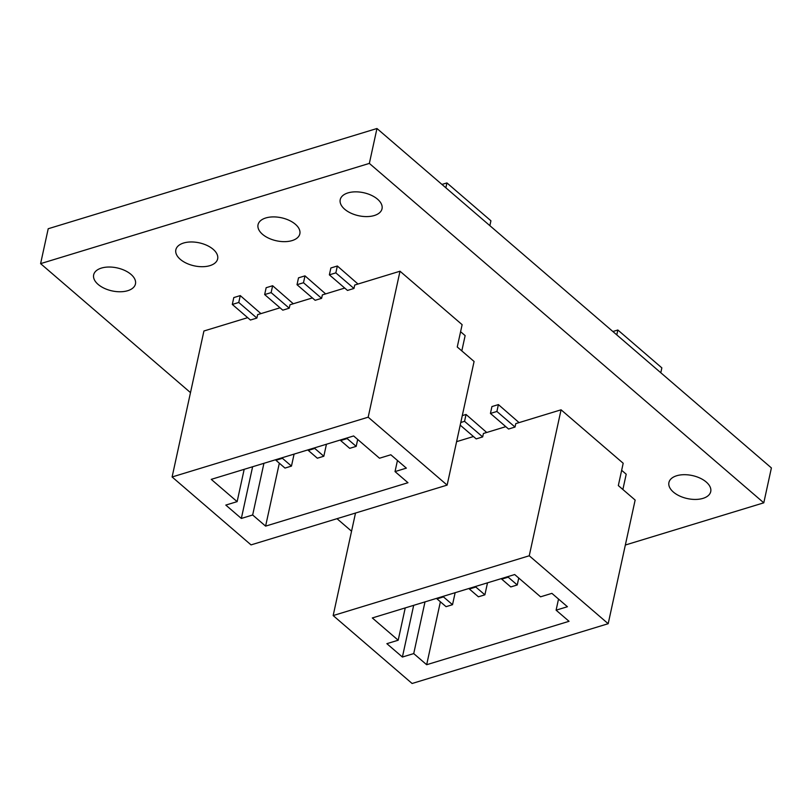 <?xml version="1.0" encoding="UTF-8"?>
<svg xmlns="http://www.w3.org/2000/svg" width="812" height="812" viewBox="0 0 812 812"><rect width="100%" height="100%" fill="white"/><g stroke="black" fill="none" stroke-linecap="round" stroke-linejoin="round"><path stroke-width="1.22" d="M247.67 317.665L203.924 331.002L172.103 476.969L251.04 544.893L447.128 485.109L474.086 361.472L457.257 346.988L462.129 324.668L400.012 271.218L354.712 285.032L353.961 288.463L347.485 290.432L329.367 274.842L335.843 272.873L353.961 288.463M280.028 307.799L257.637 314.63L256.886 318.06L250.421 320.029L232.303 304.439L238.769 302.47L256.886 318.06M312.387 297.933L289.996 304.764L289.245 308.195L282.779 310.164L264.661 294.573L271.127 292.604L289.245 308.195M344.735 288.067L322.354 294.898L321.603 298.329L315.137 300.298L297.019 284.707L303.485 282.738L321.603 298.329M447.128 485.109L368.181 417.185L400.012 271.218M368.181 417.185L172.103 476.969M241.337 518.452L252.664 514.991L265.605 526.125L407.969 482.724L395.028 471.589L406.355 468.128L390.826 454.771L379.508 458.222L353.626 435.953L211.252 479.364L237.134 501.633L225.807 505.084L241.337 518.452L252.613 466.748M358.001 284.027L337.345 266.001L335.843 272.873M329.367 274.842L330.87 267.98L337.345 266.001M293.284 303.759L272.629 285.733L271.127 292.604M264.661 294.573L266.153 287.712L272.629 285.733M325.642 293.893L304.987 275.867L303.485 282.738M297.019 284.707L298.512 277.846L304.987 275.867M260.936 313.625L240.271 295.598L238.769 302.47M232.303 304.439L233.795 297.578L240.271 295.598M397.454 460.475L395.028 471.589M279.328 463.195L265.605 526.125M263.93 463.297L252.664 514.991M244.179 469.326L237.134 501.633M357.686 439.454L356.184 446.367L347.12 438.571L340.654 440.551L340.746 439.881M347.12 438.571L347.221 437.901M356.184 446.367L349.708 448.346L340.654 440.551M326.444 444.235L323.826 456.232L314.762 448.437L308.296 450.416L308.387 449.746M314.762 448.437L314.863 447.767M323.826 456.232L317.35 458.212L308.296 450.416M294.086 454.101L291.467 466.098L282.403 458.303L275.938 460.282L276.039 459.612M282.403 458.303L282.505 457.633M291.467 466.098L284.992 468.077L275.938 460.282M461.805 350.906L465.144 335.62L460.587 331.712M473.447 436.531L456.598 441.667M505.805 426.665L483.414 433.486L482.673 436.917L476.197 438.896L460.201 425.133M608.188 623.707L529.251 555.773L333.164 615.567L412.1 683.491L608.188 623.707L635.146 500.06L618.328 485.586L623.19 463.256L561.072 409.806L515.772 423.62L515.021 427.051L508.556 429.03L490.438 413.44L496.903 411.471L515.021 427.051M529.251 555.773L561.072 409.806M333.164 615.567L355.514 513.042M402.397 657.04L413.724 653.589L426.665 664.723L569.039 621.312L556.098 610.177L567.426 606.726L551.896 593.359L540.569 596.82L514.686 574.541L372.312 617.952L398.195 640.221L386.867 643.672L402.397 657.04L413.673 605.346M519.071 422.616L498.406 404.599L496.903 411.471M490.438 413.44L491.93 406.568L498.406 404.599M460.78 422.484L464.555 421.327L482.673 436.917M486.713 432.481L466.047 414.465L464.555 421.327M462.282 415.612L466.047 414.465M558.524 599.063L556.098 610.177M440.388 601.783L426.665 664.723M425.001 601.895L413.724 653.589M405.239 607.914L398.195 640.221M518.756 578.042L517.244 584.965L508.19 577.17L501.714 579.139L501.816 578.469M508.19 577.17L508.282 576.5M517.244 584.965L510.778 586.934L501.714 579.139M487.504 582.833L484.886 594.831L475.832 587.035L469.356 589.004L469.458 588.335M475.832 587.035L475.923 586.365M484.886 594.831L478.42 596.8L469.356 589.004M455.146 592.699L452.528 604.696L443.474 596.901L436.998 598.87L437.1 598.2M443.474 596.901L443.565 596.231M452.528 604.696L446.062 606.665L436.998 598.87M622.875 489.494L626.204 474.218L621.657 470.3M127.707 290.706A21.386 11.774 -167.7 0 0 135.462 283.956A21.386 11.774 -167.7 0 0 124.794 270.477A21.386 11.774 -167.7 0 0 101.419 268.082A21.386 11.774 -167.7 0 0 93.664 274.842A21.386 11.774 -167.7 0 0 104.332 288.321A21.386 11.774 -167.7 0 0 127.707 290.706M702.979 498.375A21.386 11.774 -167.7 0 0 710.723 491.615A21.386 11.774 -167.7 0 0 700.066 478.136A21.386 11.774 -167.7 0 0 676.68 475.751A21.386 11.774 -167.7 0 0 668.926 482.501A21.386 11.774 -167.7 0 0 679.593 495.98A21.386 11.774 -167.7 0 0 702.979 498.375M209.902 265.646A21.386 11.774 -167.7 0 0 217.646 258.896A21.386 11.774 -167.7 0 0 206.989 245.417A21.386 11.774 -167.7 0 0 183.603 243.021A21.386 11.774 -167.7 0 0 175.849 249.781A21.386 11.774 -167.7 0 0 186.516 263.261A21.386 11.774 -167.7 0 0 209.902 265.646M292.087 240.596A21.386 11.774 -167.7 0 0 299.841 233.836A21.386 11.774 -167.7 0 0 289.173 220.356A21.386 11.774 -167.7 0 0 265.788 217.961A21.386 11.774 -167.7 0 0 258.043 224.721A21.386 11.774 -167.7 0 0 268.701 238.2A21.386 11.774 -167.7 0 0 292.087 240.596M374.271 215.535A21.386 11.774 -167.7 0 0 382.026 208.775A21.386 11.774 -167.7 0 0 371.358 195.296A21.386 11.774 -167.7 0 0 347.972 192.901A21.386 11.774 -167.7 0 0 340.228 199.661A21.386 11.774 -167.7 0 0 350.885 213.14A21.386 11.774 -167.7 0 0 374.271 215.535M625.341 545.025L763.787 502.821L771.4 467.925L376.961 128.509L48.212 228.74L40.6 263.636L190.495 392.622M763.787 502.821L369.348 163.405L376.961 128.509M369.348 163.405L40.6 263.636M337 518.685L351.555 531.21M654.086 361.178L661.851 367.866L660.785 372.738M625.616 336.686L617.851 330.007L616.785 334.879M617.851 330.007L612.877 331.519M654.096 361.198L625.626 336.696M441.951 184.436L446.925 182.923L454.69 189.602M446.925 182.923L445.859 187.795M483.16 214.104L490.925 220.783L489.859 225.665M483.17 214.114L454.7 189.622"/></g></svg>
